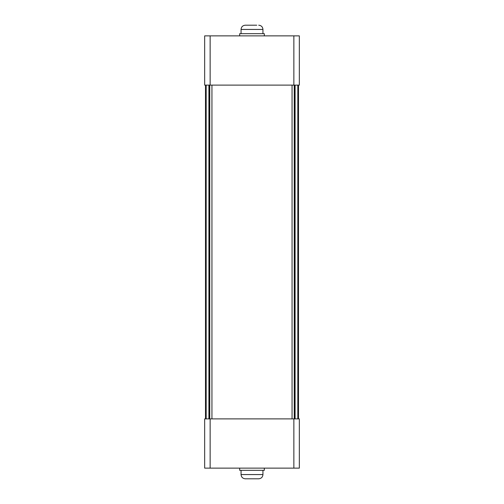 <?xml version="1.0" encoding="UTF-8"?>
<svg xmlns="http://www.w3.org/2000/svg" width="504" height="504" viewBox="0 0 504 504"><rect width="100%" height="100%" fill="white"/><g stroke="black" fill="none" stroke-linecap="round" stroke-linejoin="round"><path stroke-width="0.76" d="M239.69 35.872L239.69 33.68L264.31 33.68L264.31 35.872M209.595 85.113L209.595 418.887M205.493 418.887L205.493 85.113M294.405 85.113L294.405 418.887M298.507 85.113L298.507 418.887M264.31 468.128L264.31 470.32L239.69 470.32L239.69 468.128M293.857 35.872L299.332 35.872L299.332 85.113L293.857 85.113L293.857 35.872L204.668 35.872L204.668 85.113L293.857 85.113M241.057 33.68L241.057 29.44C241.309 26.863 242.72 25.452 245.297 25.2L256.775 25.2M255.843 25.2L245.297 25.2M210.143 468.128L204.668 468.128L204.668 418.887L210.143 418.887L210.143 468.128L299.332 468.128L299.332 418.887L210.143 418.887M241.057 470.32L241.057 474.56C241.309 477.137 242.72 478.548 245.297 478.8L258.703 478.8C261.28 478.548 262.691 477.137 262.943 474.56L241.057 474.56M248.157 478.8L247.225 478.8M206.174 85.113L206.174 418.887M208.908 418.887L208.908 85.113M297.826 418.887L297.826 85.113M295.092 85.113L295.092 418.887M210.143 85.113L210.143 35.872M211.945 85.113L211.945 418.887M292.055 85.113L292.055 418.887M241.057 29.44L262.943 29.44C262.691 26.863 261.28 25.452 258.703 25.2M293.857 418.887L293.857 468.128M209.758 85.113L209.758 418.887M294.242 85.113L294.242 418.887M262.943 33.68L262.943 29.44M262.943 470.32L262.943 474.56"/></g></svg>
